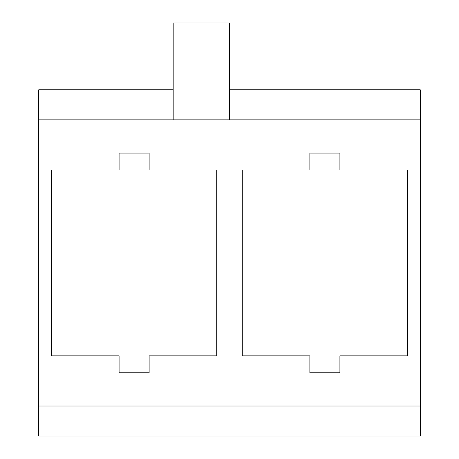 <?xml version="1.0" encoding="UTF-8"?>
<svg xmlns="http://www.w3.org/2000/svg" width="459" height="459" viewBox="0 0 459 459"><rect width="100%" height="100%" fill="white"/><g stroke="black" fill="none" stroke-linecap="round" stroke-linejoin="round"><path stroke-width="0.69" d="M38.722 406.008L420.278 406.008L420.278 436.05L38.722 436.05L38.722 119.839L420.278 119.839L420.278 406.008M229.5 89.798L420.278 89.798L420.278 119.839M119.088 355.868L51.494 355.868L51.494 169.973L119.088 169.973L119.088 153.077L149.135 153.077L149.135 169.973L216.734 169.973L216.734 355.868L149.135 355.868L149.135 372.771L119.088 372.771L119.088 355.868M38.722 119.839L38.722 89.798L173.169 89.798M309.865 372.771L309.865 355.868L242.266 355.868L242.266 169.973L309.865 169.973L309.865 153.077L339.912 153.077L339.912 169.973L407.506 169.973L407.506 355.868L339.912 355.868L339.912 372.771L309.865 372.771M229.5 119.839L229.5 22.95L173.169 22.95L173.169 119.839M229.5 22.95L173.169 22.95"/></g></svg>
